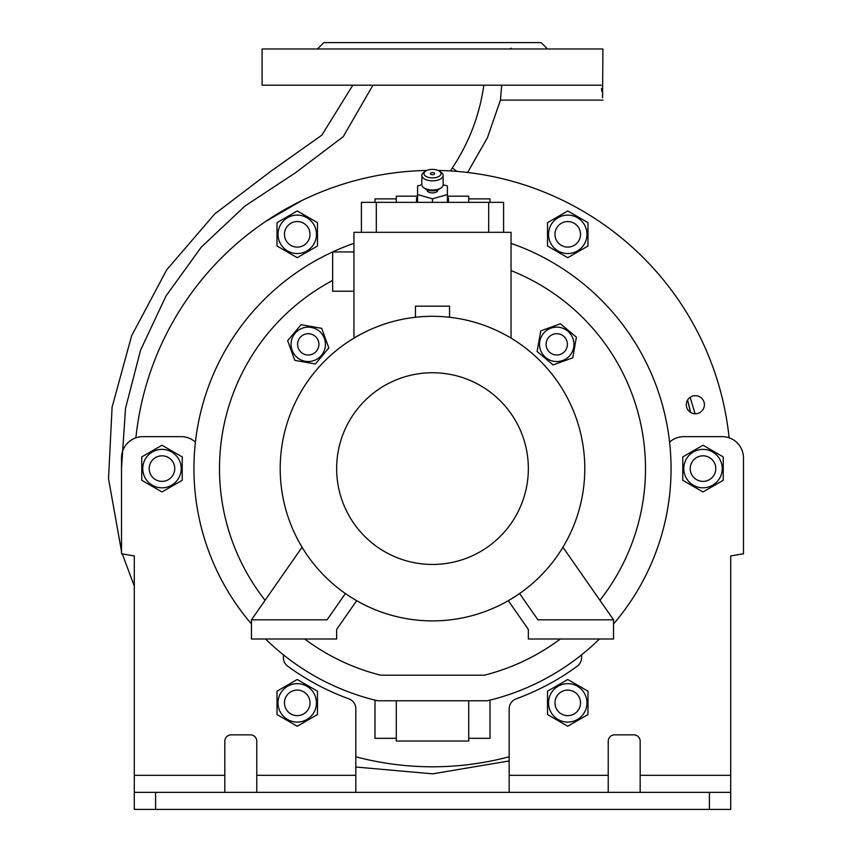 <?xml version="1.0" encoding="UTF-8"?>
<svg xmlns="http://www.w3.org/2000/svg" width="852" height="852" viewBox="0 0 852 852"><rect width="100%" height="100%" fill="white"/><g stroke="black" fill="none" stroke-linecap="round" stroke-linejoin="round"><path stroke-width="1.28" d="M441.198 187.781L439.451 189.016A8.52 4.26 180 0 1 425.542 189.016L423.806 187.781A10.65 5.325 0 0 0 441.198 187.781A10.65 5.325 0 0 0 443.147 184.714L447.406 185.938L447.406 202.35M439.451 171.177A8.52 4.26 0 0 0 425.542 171.177A8.52 4.26 0 0 0 423.976 173.638A8.52 4.26 0 0 0 432.497 177.898A8.52 4.26 0 0 0 441.017 173.638A8.52 4.26 0 0 0 439.451 171.177L441.198 172.413A10.65 5.325 180 0 1 443.147 175.491A10.65 5.325 180 0 1 432.497 180.816A10.65 5.325 180 0 1 421.846 175.491L421.846 184.714A10.65 5.325 0 0 0 423.806 187.781M430.367 173.638A2.13 1.065 180 0 1 432.497 172.573A2.13 1.065 180 0 1 434.627 173.638A2.13 1.065 180 0 1 432.497 174.703A2.13 1.065 180 0 1 430.367 173.638M443.147 175.491L443.147 184.714M427.171 189.879L427.171 190.241A5.325 2.662 180 0 0 432.497 192.903A5.325 2.662 180 0 0 437.822 190.241L437.822 189.879M447.406 194.544L432.497 198.846L432.497 202.35M432.497 198.846L417.587 194.544L417.587 202.35M417.587 194.544L417.587 185.938L421.846 184.714M421.846 175.491A10.65 5.325 180 0 1 423.806 172.413L425.542 171.177M416.522 202.35L416.522 197.973A18.105 9.053 180 0 1 417.129 197.451L417.587 197.313M447.406 197.313L447.864 197.451A18.105 9.053 180 0 1 448.471 197.973L448.471 202.35M318.893 344.346A10.65 10.65 0 0 0 308.243 333.696A10.65 10.65 0 0 0 297.593 344.346A10.65 10.65 0 0 0 308.243 354.996A10.65 10.65 0 0 0 318.893 344.346M291.309 341.354A17.2 17.2 0 0 0 305.261 361.28A17.2 17.2 0 0 0 325.176 347.328A17.2 17.2 0 0 0 311.225 327.402A17.2 17.2 0 0 0 291.309 341.354M328.829 347.978L321.683 328.329L301.097 324.697L287.656 340.715L294.803 360.353L315.389 363.985L328.829 347.978M304.697 639A213 213 0 0 0 380.716 675.21L484.277 675.21A213 213 0 0 0 560.297 639M511.04 270.606A213 213 0 0 1 599.914 600.277M265.079 600.277A213 213 0 0 1 332.653 280.446M553.129 364.933L572.768 357.787L576.399 337.19L560.382 323.76L540.743 330.906L537.111 351.493L553.129 364.933M553.768 361.28A17.2 17.2 0 0 0 573.694 347.328A17.2 17.2 0 0 0 559.743 327.402A17.2 17.2 0 0 0 539.817 341.354A17.2 17.2 0 0 0 553.768 361.28M556.75 354.996A10.65 10.65 0 0 0 567.4 344.346A10.65 10.65 0 0 0 556.75 333.696A10.65 10.65 0 0 0 546.1 344.346A10.65 10.65 0 0 0 556.75 354.996M599.457 639A238.56 238.56 0 0 1 487.344 700.77L377.649 700.77A238.56 238.56 0 0 1 265.536 639M511.04 243.342A238.56 238.56 0 0 1 613.547 623.941M251.446 623.941A238.56 238.56 0 0 1 353.953 243.342M374.986 700.12L374.986 738.322L396.286 738.322L396.286 700.77M396.286 738.322L396.286 741.027L468.707 741.027L468.707 700.77M468.707 738.322L490.007 738.322L490.007 700.12M417.587 196.173L396.286 196.173L396.286 198.878L374.986 198.878L374.986 202.35M396.286 198.878L396.286 202.35M490.007 202.35L490.007 198.878L468.707 198.878L468.707 202.35M468.707 198.878L468.707 196.173L447.406 196.173M686.297 404.7A9.053 9.053 0 0 0 695.349 413.752A9.053 9.053 0 0 0 704.402 404.7A9.053 9.053 0 0 0 695.349 395.647A9.053 9.053 0 0 0 686.297 404.7M509.176 756.768A298.2 298.2 0 0 1 355.817 756.768M135.894 437.811A298.2 298.2 0 0 1 426.852 170.453M438.152 170.453A298.2 298.2 0 0 1 729.11 437.811M265.334 221.658L302.226 200.358M687.575 400.067A264.12 264.12 0 0 1 690.567 412.379L687.575 400.067M450.484 170.943L452.316 167.929C469.09 142.699 479.601 115.116 483.829 85.2M372.963 85.2L343.228 136.682L295.463 172.775L245.003 206.024L201.242 247.176L166.012 295.963L140.569 350.129L125.51 408.364L121.516 468.046M602.566 97.82L602.896 48.99L262.096 48.99L262.096 85.2L601.31 85.2C603.269 104.753 603.269 104.753 601.31 85.2M355.412 48.99L347.137 48.99M517.867 48.99L509.581 48.99L511.115 48.202M317.476 48.99L323.867 42.6L541.126 42.6L547.516 48.99M352.771 85.2L321.886 135.117L270.712 171.348L214.715 213.958L166.704 269.818L131.623 335.784L112.102 407.118L108.523 478.675L121.516 551.436M122.283 553.928L134.296 586.059M355.817 767.024L432.646 773.84L509.176 760.942M467.599 172.477L487.408 137.768L500.443 100.11L501.679 85.2M695.04 413.752L690.141 397.298M601.8 91.281L601.544 88.406M640.172 792.36L640.172 741.24A6.39 6.39 0 0 0 633.781 734.85L614.611 734.85A6.39 6.39 0 0 0 608.221 741.24L608.221 792.36M709.396 809.4L709.396 792.36L730.697 792.36L730.697 809.4L134.296 809.4L134.296 792.36L155.596 792.36L155.596 809.4M709.396 792.36L155.596 792.36M355.817 792.36L355.817 708.821A10.65 10.65 0 0 0 348.809 698.81A244.95 244.95 0 0 1 287.752 666.211A10.65 10.65 0 0 1 283.397 657.616L283.397 654.826M224.821 792.36L224.821 741.24A6.39 6.39 0 0 1 231.211 734.85L250.381 734.85A6.39 6.39 0 0 1 256.772 741.24L256.772 792.36M669.587 442.124A21.3 21.3 0 0 1 683.837 436.65L722.177 436.65A21.3 21.3 0 0 1 743.476 457.95L743.476 553.8L730.697 555.93L730.697 792.36M509.176 792.36L509.176 708.821A10.65 10.65 0 0 1 516.195 698.81A244.95 244.95 0 0 0 577.241 666.211A10.65 10.65 0 0 0 581.596 657.616L581.596 654.826M195.417 442.124A21.3 21.3 0 0 0 181.156 436.65L142.816 436.65A21.3 21.3 0 0 0 121.516 457.95L121.516 553.8L134.296 555.93L134.296 792.36M567.751 257.698L587.986 246.015L587.986 222.649L567.751 210.966L547.516 222.649L547.516 246.015L567.751 257.698M567.751 253.555A19.223 19.223 0 0 0 586.975 234.332A19.223 19.223 0 0 0 567.751 215.109A19.223 19.223 0 0 0 548.528 234.332A19.223 19.223 0 0 0 567.751 253.555M554.971 234.332A12.78 12.78 0 0 1 567.751 221.552A12.78 12.78 0 0 1 580.532 234.332A12.78 12.78 0 0 1 567.751 247.112A12.78 12.78 0 0 1 554.971 234.332M277.007 246.015L297.242 257.698L317.476 246.015L317.476 222.649L297.242 210.966L277.007 222.649L277.007 246.015M297.242 253.555A19.223 19.223 0 0 1 278.018 234.332A19.223 19.223 0 0 1 297.242 215.109A19.223 19.223 0 0 1 316.465 234.332A19.223 19.223 0 0 1 297.242 253.555M290.851 245.397A12.78 12.78 0 0 1 286.176 227.942A12.78 12.78 0 0 1 303.632 223.267A12.78 12.78 0 0 1 308.307 240.722A12.78 12.78 0 0 1 290.851 245.397M587.986 714.551L587.986 691.185L567.751 679.502L547.516 691.185L547.516 714.551L567.751 726.234L587.986 714.551M567.751 722.091A19.223 19.223 0 0 0 586.975 702.868A19.223 19.223 0 0 0 567.751 683.645A19.223 19.223 0 0 0 548.528 702.868A19.223 19.223 0 0 0 567.751 722.091M574.141 691.803A12.78 12.78 0 0 1 578.817 709.258A12.78 12.78 0 0 1 561.361 713.933A12.78 12.78 0 0 1 556.686 696.478A12.78 12.78 0 0 1 574.141 691.803M723.241 480.283L723.241 456.917L703.006 445.234L682.771 456.917L682.771 480.283L703.006 491.966L723.241 480.283M703.006 487.823A19.223 19.223 0 0 0 722.23 468.6A19.223 19.223 0 0 0 703.006 449.377A19.223 19.223 0 0 0 683.783 468.6A19.223 19.223 0 0 0 703.006 487.823M696.616 457.535A12.78 12.78 0 0 1 714.072 462.21A12.78 12.78 0 0 1 709.396 479.665A12.78 12.78 0 0 1 691.941 474.99A12.78 12.78 0 0 1 696.616 457.535M277.007 691.185L277.007 714.551L297.242 726.234L317.476 714.551L317.476 691.185L297.242 679.502L277.007 691.185M297.242 722.091A19.223 19.223 0 0 1 278.018 702.868A19.223 19.223 0 0 1 297.242 683.645A19.223 19.223 0 0 1 316.465 702.868A19.223 19.223 0 0 1 297.242 722.091M310.022 702.868A12.78 12.78 0 0 1 297.242 715.648A12.78 12.78 0 0 1 284.462 702.868A12.78 12.78 0 0 1 297.242 690.088A12.78 12.78 0 0 1 310.022 702.868M141.751 456.917L141.751 480.283L161.986 491.966L182.221 480.283L182.221 456.917L161.986 445.234L141.751 456.917M161.986 487.823A19.223 19.223 0 0 1 142.763 468.6A19.223 19.223 0 0 1 161.986 449.377A19.223 19.223 0 0 1 181.21 468.6A19.223 19.223 0 0 1 161.986 487.823M168.376 479.665A12.78 12.78 0 0 1 150.921 474.99A12.78 12.78 0 0 1 155.596 457.535A12.78 12.78 0 0 1 173.052 462.21A12.78 12.78 0 0 1 168.376 479.665M449.536 317.263L449.536 306.188L415.457 306.188L415.457 317.263M562.927 547.229L613.547 619.83L613.547 639L528.346 639L528.346 629.415L508.314 600.681M519.603 593.535L537.932 619.83L613.547 619.83M302.066 547.229L251.446 619.83L251.446 639L336.647 639L336.647 629.415L356.679 600.681M345.401 593.535L327.062 619.83L251.446 619.83M432.497 316.305A152.295 152.295 0 0 1 584.792 468.6A152.295 152.295 0 0 1 432.497 620.895A152.295 152.295 0 0 1 280.202 468.6A152.295 152.295 0 0 1 432.497 316.305M432.497 372.75A95.85 95.85 0 0 1 528.346 468.6A95.85 95.85 0 0 1 432.497 564.45A95.85 95.85 0 0 1 336.647 468.6A95.85 95.85 0 0 1 432.497 372.75M353.953 338.116L353.953 232.308L511.04 232.308L511.04 338.116M353.953 251.936L332.653 251.936L332.653 291.214L353.953 291.214M503.585 232.308L503.585 202.35L361.408 202.35L361.408 232.308M488.675 232.308L488.675 202.35M376.318 232.308L376.318 202.35M457.013 171.412L452.316 167.929M355.817 775.32L256.772 775.32M730.697 775.32L640.172 775.32M608.221 775.32L509.176 775.32M224.821 775.32L134.296 775.32M602.896 100.11L500.443 100.11"/></g></svg>
